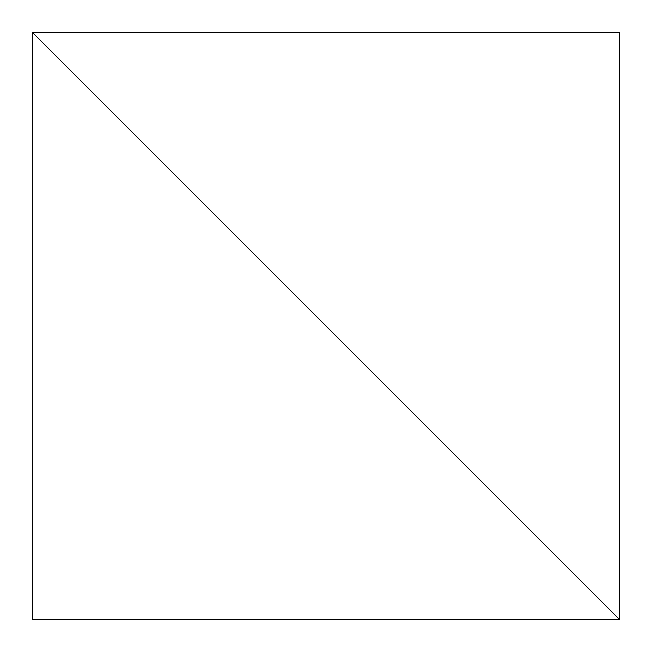 <?xml version="1.0" encoding="UTF-8"?>
<svg xmlns="http://www.w3.org/2000/svg" width="652" height="652" viewBox="0 0 652 652"><rect width="100%" height="100%" fill="white"/><g stroke="black" fill="none" stroke-linecap="round" stroke-linejoin="round"><path stroke-width="0.98" d="M32.6 619.4L32.6 32.6L619.4 619.4L619.4 32.6L32.6 32.6L619.4 619.4L32.6 619.4"/></g></svg>
